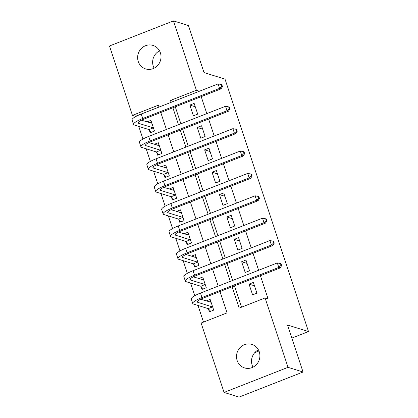 <?xml version="1.0" encoding="UTF-8"?>
<svg xmlns="http://www.w3.org/2000/svg" width="418" height="418" viewBox="0 0 418 418"><rect width="100%" height="100%" fill="white"/><g stroke="black" fill="none" stroke-linecap="round" stroke-linejoin="round"><path stroke-width="0.63" d="M154.127 68.171A12.31 11.636 107.3 0 1 153.265 66.185A12.31 11.636 107.3 0 1 159.53 50.839M160.387 52.825A12.31 11.636 107.3 0 1 157.638 65.495A12.31 11.636 107.3 0 1 145.657 68.918A12.31 11.636 107.3 0 1 138.259 61.509A12.31 11.636 107.3 0 1 141.007 48.838A12.31 11.636 107.3 0 1 152.988 45.416A12.31 11.636 107.3 0 1 160.387 52.825M253.005 367.161A12.31 11.636 107.3 0 1 252.143 365.175A12.31 11.636 107.3 0 1 258.408 349.829M259.27 351.815A12.31 11.636 107.3 0 1 256.521 364.486A12.31 11.636 107.3 0 1 244.54 367.908A12.31 11.636 107.3 0 1 237.137 360.494A12.31 11.636 107.3 0 1 239.885 347.823A12.31 11.636 107.3 0 1 251.866 344.401A12.31 11.636 107.3 0 1 259.27 351.815M158.986 107.065L135.437 116.303L132.438 115.368L109.49 45.99L173.465 20.9L188.471 25.576L204.01 72.575L225.02 79.122L308.51 331.563L287.5 325.016L303.04 372.01L239.07 397.1L224.064 392.424L201.121 323.046L227.052 312.873L219.993 291.534M135.437 116.303L135.557 116.669M138.781 126.419L142.961 139.053M146.185 148.798L150.36 161.432M153.584 171.176L157.764 183.81M160.987 193.555L165.162 206.189M168.386 215.934L172.566 228.568M175.79 238.312L179.965 250.946M183.189 260.691L187.369 273.325M190.592 283.07L194.767 295.709M197.991 305.453L203.503 322.111M208.41 308.886L209.371 311.807L213.697 310.114L210.144 299.372L206.152 300.939M201.006 286.508L201.972 289.428L206.293 287.736L202.74 276.993L198.749 278.56M193.602 264.129L194.569 267.05L198.895 265.357L195.342 254.614L191.35 256.177M186.203 241.75L187.17 244.671L191.491 242.978L187.938 232.236L183.946 233.798M178.799 219.372L179.766 222.292L184.092 220.594L180.539 209.852L176.548 211.419M171.401 196.993L172.368 199.914L176.689 198.216L173.136 187.473L169.144 189.04M163.997 174.614L164.964 177.535L169.29 175.837L165.737 165.094L161.745 166.662M156.598 152.23L157.565 155.151L161.886 153.458L158.333 142.716L154.341 144.283M149.195 129.852L150.161 132.772L154.488 131.08L150.935 120.337L146.943 121.904M232.1 286.785L239.159 308.129L265.09 297.956L268.09 298.891L260.414 275.681M258.627 270.268L253.015 253.303M251.223 247.89L245.612 230.919M243.825 225.511L238.213 208.54M236.421 203.132L230.809 186.162M229.022 180.754L223.411 163.783M221.618 158.375L216.007 141.404M214.22 135.991L208.608 119.025M206.816 113.612L201.204 96.647M199.417 91.234L173.48 101.407M175.273 106.815L180.884 123.785M182.671 129.193L188.283 146.164M190.075 151.577L195.687 168.543M197.474 173.956L203.085 190.921M204.877 196.335L210.489 213.3M212.276 218.713L217.888 235.684M219.68 241.092L225.292 258.063M227.078 263.471L232.69 280.441M234.482 285.849L241.541 307.193M256.918 293.159L253.365 282.422L249.044 284.115L252.597 294.857L256.918 293.159M249.52 270.78L245.967 260.038L241.641 261.736L245.194 272.479L249.52 270.78M242.116 248.402L238.563 237.659L234.242 239.357L237.795 250.1L242.116 248.402M234.717 226.023L231.164 215.28L226.838 216.979L230.391 227.716L234.717 226.023M227.314 203.644L223.761 192.902L219.44 194.595L222.993 205.337L227.314 203.644M219.915 181.266L216.362 170.523L212.036 172.216L215.589 182.959L219.915 181.266M212.511 158.887L208.958 148.144L204.637 149.837L208.19 160.58L212.511 158.887M205.113 136.508L201.56 125.766L197.233 127.459L200.786 138.201L205.113 136.508M197.709 114.124L194.156 103.382L189.835 105.08L193.388 115.823L197.709 114.124M254.771 352.64L258.967 350.995M291.827 338.105L308.51 331.563M303.04 372.01L288.033 367.333L224.064 392.424M173.465 20.9L196.408 90.278L170.471 100.445L171.098 102.342M199.407 91.213L196.408 90.278M265.09 297.956L288.033 367.333M172.89 107.75L178.502 124.721M180.289 130.129L185.9 147.099M187.692 152.507L193.304 169.478M195.091 174.891L200.703 191.857M202.495 197.27L208.107 214.235M209.893 219.649L215.505 236.614M217.297 242.027L222.909 258.998M224.696 264.406L230.308 281.377M158.997 107.086L158.37 105.195L132.438 115.368M218.206 286.121L212.595 269.155M210.803 263.742L205.191 246.772M203.404 241.364L197.792 224.393M196 218.985L190.389 202.014M188.602 196.606L182.99 179.636M181.198 174.222L175.586 157.257M173.799 151.844L168.188 134.878M166.395 129.465L160.784 112.499M173.475 101.381L170.471 100.445M254.489 285.813L249.044 284.115M247.085 263.434L241.641 261.736M239.686 241.055L234.242 239.357M232.283 218.671L226.838 216.979M224.884 196.293L219.44 194.595M217.48 173.914L212.036 172.216M210.082 151.535L204.637 149.837M202.678 129.157L197.233 127.459M195.279 106.778L189.835 105.08M210.787 301.315L209.266 301.911M210.641 311.311L208.159 308.62L212.485 306.927L197.803 302.35A9.619 1.897 -18.3 0 1 197.317 301.979A9.619 1.897 -18.3 0 1 203.446 298.024L280.295 267.881L278.796 267.416L201.946 297.553A14.426 2.848 161.7 0 0 192.75 303.489A14.426 2.848 161.7 0 0 193.482 304.043L208.159 308.62M212.485 306.927L212.731 307.193M211.111 302.292L200.682 299.236M281.053 265.331L281.648 265.519L281.058 263.727L280.457 263.539L281.053 265.331L278.796 267.416L277.317 262.938L200.462 293.081A14.426 2.848 161.7 0 0 191.272 299.011L192.75 303.489M277.317 262.938L280.457 263.539M281.648 265.519L280.295 267.881M203.383 278.937L201.868 279.532M203.242 288.932L200.76 286.241L205.081 284.548L190.399 279.971A9.619 1.897 -18.3 0 1 189.913 279.6A9.619 1.897 -18.3 0 1 196.042 275.645L272.897 245.502L271.397 245.037L194.542 275.175A14.426 2.848 161.7 0 0 185.346 281.11A14.426 2.848 161.7 0 0 186.078 281.664L200.76 286.241M205.081 284.548L205.327 284.815M203.707 279.914L193.283 276.852M273.649 242.952L274.25 243.14L273.659 241.348L273.058 241.16L273.649 242.952L271.397 245.037L269.913 240.559L193.064 270.702A14.426 2.848 161.7 0 0 183.868 276.632L185.346 281.11M269.913 240.559L273.058 241.16M274.25 243.14L272.897 245.502M195.985 256.558L194.464 257.148M195.838 266.553L193.356 263.862L197.683 262.164L183 257.592A9.619 1.897 -18.3 0 1 182.514 257.222A9.619 1.897 -18.3 0 1 188.643 253.266L265.493 223.123L263.993 222.658L187.144 252.796A14.426 2.848 161.7 0 0 177.948 258.732A14.426 2.848 161.7 0 0 178.679 259.285L193.356 263.862M197.683 262.164L197.928 262.436M196.308 257.535L185.879 254.473M266.25 220.573L266.846 220.761L266.256 218.969L265.655 218.781L266.25 220.573L263.993 222.658L262.514 218.18L185.66 248.323A14.426 2.848 161.7 0 0 176.469 254.254L177.948 258.732M262.514 218.18L265.655 218.781M266.846 220.761L265.493 223.123M188.581 234.174L187.065 234.77M188.44 244.175L185.958 241.484L190.279 239.786L175.597 235.214A9.619 1.897 -18.3 0 1 175.111 234.843A9.619 1.897 -18.3 0 1 181.24 230.888L258.094 200.744L256.595 200.274L179.74 230.417A14.426 2.848 161.7 0 0 170.544 236.353A14.426 2.848 161.7 0 0 171.275 236.907L185.958 241.484M190.279 239.786L190.524 240.057M188.905 235.156L178.481 232.094M258.846 198.195L259.447 198.378L258.857 196.591L258.256 196.403L258.846 198.195L256.595 200.274L255.111 195.802L178.261 225.939A14.426 2.848 161.7 0 0 169.065 231.875L170.544 236.353M255.111 195.802L258.256 196.403M259.447 198.378L258.094 200.744M181.182 211.795L179.662 212.391M181.036 221.796L178.554 219.105L182.875 217.407L168.198 212.83A9.619 1.897 -18.3 0 1 167.712 212.464A9.619 1.897 -18.3 0 1 173.841 208.504L250.69 178.366L249.191 177.896L172.341 208.039A14.426 2.848 161.7 0 0 163.145 213.974A14.426 2.848 161.7 0 0 163.877 214.528L178.554 219.105M182.875 217.407L183.126 217.673M181.501 212.772L171.077 209.716M251.448 175.811L252.044 175.999L251.453 174.212L250.852 174.024L251.448 175.811L249.191 177.896L247.712 173.423L170.857 203.561A14.426 2.848 161.7 0 0 161.667 209.496L163.145 213.974M247.712 173.423L250.852 174.024M252.044 175.999L250.69 178.366M173.778 189.417L172.263 190.012M173.637 199.412L171.155 196.726L175.476 195.028L160.794 190.451A9.619 1.897 -18.3 0 1 160.308 190.08A9.619 1.897 -18.3 0 1 166.437 186.125L243.292 155.987L241.792 155.517L164.938 185.66A14.426 2.848 161.7 0 0 155.742 191.59A14.426 2.848 161.7 0 0 156.473 192.149L171.155 196.726M175.476 195.028L175.722 195.295M174.102 190.394L163.678 187.337M244.044 153.432L244.645 153.62L244.055 151.828L243.454 151.645L244.044 153.432L241.792 155.517L240.308 151.044L163.459 181.182A14.426 2.848 161.7 0 0 154.263 187.118L155.742 191.59M240.308 151.044L243.454 151.645M244.645 153.62L243.292 155.987M166.38 167.038L164.859 167.634M166.233 177.033L163.751 174.343L168.073 172.65L153.396 168.073A9.619 1.897 -18.3 0 1 152.91 167.702A9.619 1.897 -18.3 0 1 159.039 163.746L235.888 133.608L234.388 133.138L157.539 163.281A14.426 2.848 161.7 0 0 148.343 169.212A14.426 2.848 161.7 0 0 149.074 169.771L163.751 174.343M168.073 172.65L168.323 172.916M166.698 168.015L156.275 164.958M236.64 131.053L237.241 131.242L236.651 129.449L236.05 129.267L236.64 131.053L234.388 133.138L232.91 128.66L156.055 158.803A14.426 2.848 161.7 0 0 146.864 164.739L148.343 169.212M232.91 128.66L236.05 129.267M237.241 131.242L235.888 133.608M158.976 144.659L157.461 145.255M158.835 154.655L156.353 151.964L160.674 150.271L145.992 145.694A9.619 1.897 -18.3 0 1 145.506 145.323A9.619 1.897 -18.3 0 1 151.635 141.368L228.489 111.225L226.99 110.76L150.135 140.903A14.426 2.848 161.7 0 0 140.939 146.833A14.426 2.848 161.7 0 0 141.671 147.387L156.353 151.964M160.674 150.271L160.92 150.537M159.3 145.636L148.876 142.58M229.242 108.675L229.843 108.863L229.252 107.071L228.651 106.883L229.242 108.675L226.99 110.76L225.506 106.282L148.656 136.425A14.426 2.848 161.7 0 0 139.46 142.355L140.939 146.833M225.506 106.282L228.651 106.883M229.843 108.863L228.489 111.225M151.577 122.281L150.057 122.876M151.431 132.276L148.949 129.585L153.27 127.892L138.593 123.315A9.619 1.897 -18.3 0 1 138.107 122.944A9.619 1.897 -18.3 0 1 144.236 118.989L221.085 88.846L219.586 88.381L142.737 118.519A14.426 2.848 161.7 0 0 133.541 124.454A14.426 2.848 161.7 0 0 134.272 125.008L148.949 129.585M153.27 127.892L153.521 128.159M151.896 123.258L141.472 120.196M221.838 86.296L222.439 86.484L221.848 84.692L221.247 84.504L221.838 86.296L219.586 88.381L218.107 83.903L141.253 114.046A14.426 2.848 161.7 0 0 132.062 119.976L133.541 124.454M218.107 83.903L221.247 84.504M222.439 86.484L221.085 88.846M197.803 302.35L197.484 301.394M201.946 297.553L200.462 293.081M190.399 279.971L190.085 279.01M194.542 275.175L193.064 270.702M183 257.592L182.682 256.631M187.144 252.796L185.66 248.323M175.597 235.214L175.283 234.252M179.74 230.417L178.261 225.939M168.198 212.83L167.879 211.874M172.341 208.039L170.857 203.561M160.794 190.451L160.481 189.495M164.938 185.66L163.459 181.182M153.396 168.073L153.077 167.116M157.539 163.281L156.055 158.803M145.992 145.694L145.678 144.738M150.135 140.903L148.656 136.425M138.593 123.315L138.274 122.359M142.737 118.519L141.253 114.046"/></g></svg>
